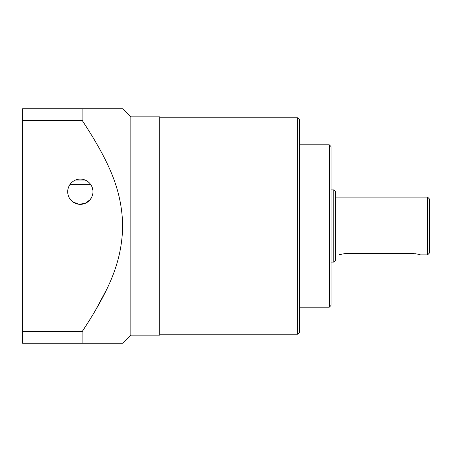 <?xml version="1.0" encoding="UTF-8"?>
<svg xmlns="http://www.w3.org/2000/svg" width="452" height="452" viewBox="0 0 452 452"><rect width="100%" height="100%" fill="white"/><g stroke="black" fill="none" stroke-linecap="round" stroke-linejoin="round"><path stroke-width="0.68" d="M22.6 120.328L22.6 108.74L82.134 108.74L82.134 120.328L22.6 120.328L22.6 343.26L122.673 343.26L82.134 343.26L122.673 343.26L82.134 343.26L82.134 331.672L22.6 331.672M106.802 289.139L94.671 311.818M90.174 319.231L82.134 331.672C112.927 284.822 121.769 258.222 122.724 226C121.791 193.671 112.746 166.884 82.134 120.328M86.891 180.936L73.766 180.936M90.852 184.749L91.711 186.258M92.44 188.151L92.835 189.976M92.954 191.721A12.628 12.628 0 0 1 80.326 204.355A12.628 12.628 0 0 1 67.698 191.721L67.823 193.49L67.698 191.721A12.628 12.628 0 0 1 80.326 179.094A12.628 12.628 0 0 1 92.954 191.721L92.926 192.62M92.801 193.676L91.92 196.733M86.694 202.632L86.168 202.92M85.281 203.338L84.694 203.575M83.795 203.869L82.654 204.134M82.597 204.146L79.569 204.327L76.75 203.835M75.981 203.581L75.512 203.4M74.427 202.892L73.959 202.626M73.235 202.168L72.546 201.671M68.727 196.71L68.179 195.174M68.218 188.151L68.806 186.557M69.037 186.066L69.794 184.761M69.857 184.665L90.801 184.665M67.941 194.174L68.184 195.179M68.399 195.869L68.755 196.773M69.518 198.253L72.721 201.807M72.795 201.858L78.721 204.247L85.049 203.434M85.112 203.411L90.197 199.603M90.355 199.4L91.954 196.648M92.829 189.959L92.451 188.196M92.321 187.778L92.016 186.942M91.818 186.484L89.858 183.444M89.801 183.371L88.637 182.218M88.309 181.941L87.338 181.224M73.314 181.224L72.337 181.947M72.015 182.218L70.862 183.359M70.794 183.444L68.84 186.484M68.738 186.71L68.235 188.083M68.201 188.196L67.823 189.959M122.724 343.26L130.837 335.141L130.837 116.859L122.724 108.74L89.033 108.74M82.134 108.74L122.673 108.74L82.134 108.74M130.837 116.859L159.703 116.859L159.703 335.141L130.837 335.141M297.71 334.237L299.512 332.435L299.512 119.565L297.71 117.763L297.71 334.237L159.703 334.237M329.276 144.821L329.276 307.179L331.084 305.377L331.084 146.623L329.276 144.821L299.512 144.821M333.791 189.919L333.791 262.081L335.593 260.279L335.593 191.721L333.791 189.919L331.084 189.919M427.598 197.134L427.598 254.866L429.4 253.058L429.4 198.942L427.598 197.134L335.593 197.134M419.58 254.623L418.959 254.453M418.179 254.256L417.252 254.047M416.207 253.843L415.066 253.668M413.862 253.532L412.619 253.448M339.198 254.866C339.746 254.391 342.752 253.911 348.221 253.419L346.961 253.448M345.718 253.532L344.514 253.668M343.373 253.843L342.328 254.047M341.401 254.256L340.622 254.453M340 254.623L339.633 254.73M348.221 253.419L411.36 253.419C416.817 253.905 419.823 254.391 420.383 254.866L427.598 254.866M297.71 117.763L159.703 117.763M299.512 307.179L329.276 307.179M331.084 262.081L333.791 262.081"/></g></svg>
